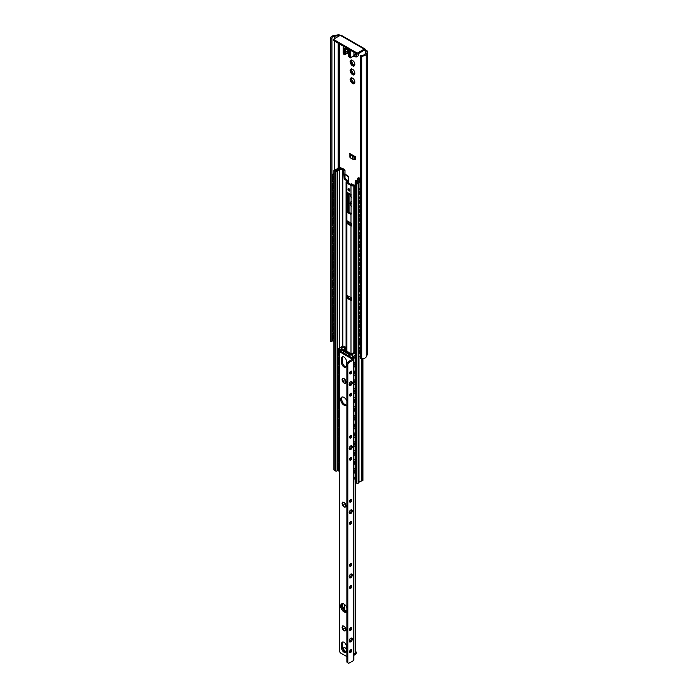 <?xml version="1.0" encoding="UTF-8"?>
<svg xmlns="http://www.w3.org/2000/svg" width="698" height="698" viewBox="0 0 698 698"><rect width="100%" height="100%" fill="white"/><g stroke="black" fill="none" stroke-linecap="round" stroke-linejoin="round"><path stroke-width="1.05" d="M339.359 35.868L339.254 35.807A1.082 0.628 0 0 0 338.19 35.65L334.246 36.305A3.237 1.867 0 0 0 331.899 38.102A3.237 1.867 0 0 0 331.899 38.146L331.925 38.844L330.573 38.861L330.547 38.163A4.589 2.652 180 0 1 330.547 38.102A4.589 2.652 180 0 1 333.871 35.554L337.823 34.9A2.434 1.405 180 0 1 340.214 35.258L340.319 35.319A1.693 0.977 -60 0 1 341.165 35.232L365.098 49.052A1.693 0.977 120 0 0 364.251 49.13L358.022 52.725A1.012 0.585 180 0 1 356.591 52.725L334.089 39.734A1.012 0.585 180 0 1 334.089 38.905L340.319 35.319L364.251 49.13M365.447 49.82L366.738 50.57A2.434 1.405 180 0 1 367.453 51.565A2.434 1.405 180 0 1 367.357 51.957L366.232 54.235A4.589 2.652 180 0 1 361.712 56.154L360.491 56.137L360.526 55.36L361.739 55.369A3.237 1.867 0 0 0 364.932 54.016L366.057 51.739A1.082 0.628 0 0 0 366.101 51.565A1.082 0.628 0 0 0 365.787 51.129L364.251 50.239L365.447 49.82A1.693 0.977 120 0 0 365.098 49.052M352.83 73.299L352.961 73.22A0.846 0.489 60 0 1 353.999 73.822L354.174 74.258M352.193 69.215A0.846 0.489 60 0 1 351.897 69.835M351.085 70.105A3.385 1.954 -120 0 0 351.103 70.315L351.609 70.856A0.846 0.489 60 0 1 352.132 72.191L352.062 72.784A3.385 1.954 -120 0 0 352.516 73.36L351.565 73.909A3.385 1.954 60 0 1 351.103 73.334L351.993 72.383M352.83 82.137L352.961 82.067A0.846 0.489 60 0 1 353.999 82.661L354.174 83.106M352.193 78.054A0.846 0.489 60 0 1 351.897 78.673M351.085 78.944A3.385 1.954 -120 0 0 351.103 79.153L351.609 79.703A0.846 0.489 60 0 1 352.132 81.038L352.062 81.631A3.385 1.954 -120 0 0 352.516 82.198L351.565 82.757A3.385 1.954 60 0 1 351.103 82.181L351.993 81.23M352.193 184.176A0.846 0.489 60 0 1 351.897 184.796M351.085 202.752A3.385 1.954 -120 0 0 351.103 202.97L350.457 203.851L351.356 203.659M352.83 64.452L352.961 64.382A0.846 0.489 60 0 1 353.999 64.975L354.174 65.42M352.193 60.368A0.846 0.489 60 0 1 351.897 60.988M351.085 61.258A3.385 1.954 -120 0 0 351.103 61.468L351.609 62.009A0.846 0.489 60 0 1 352.132 63.343L352.062 63.946A3.385 1.954 -120 0 0 352.516 64.513L351.565 65.071A3.385 1.954 60 0 1 351.103 64.495L351.993 63.544M351.007 73.02A3.22 1.858 60 0 1 350.291 71.179L350.143 70.864A3.385 1.954 60 0 1 350.143 70.254L350.291 70.114A3.22 1.858 60 0 1 351.007 69.102L351.077 68.901A3.385 1.954 60 0 1 351.565 68.849L351.809 69.032A3.22 1.858 60 0 1 352.525 69.311A3.22 1.858 60 0 1 353.232 69.852L353.476 69.957A3.385 1.954 60 0 1 353.938 70.524L354.034 70.847A3.22 1.858 60 0 1 354.75 72.679L354.898 73.002A3.385 1.954 60 0 1 354.898 73.613L354.75 73.752A3.22 1.858 60 0 1 354.034 74.765L353.938 74.974A3.385 1.954 60 0 1 353.476 75.018L354.13 74.171M354.898 72.985L354.034 74.765M353.267 69.844L351.809 69.032M351.635 68.866L351.12 69.163L351.975 69.102M351.007 70.105L351.522 69.364L350.291 70.114M351.338 70.699L350.457 71.205L351.609 70.856M351.12 72.897L351.007 71.205M353.258 74.686L352.35 73.578M353.232 74.834A3.22 1.858 60 0 1 351.809 74.014L351.949 73.927M351.007 64.172A3.22 1.858 60 0 1 350.291 62.34L350.143 62.026A3.385 1.954 60 0 1 350.143 61.407L350.291 61.267A3.22 1.858 60 0 1 351.007 60.255L351.103 60.045A3.385 1.954 60 0 1 351.565 60.002L351.809 60.185A3.22 1.858 60 0 1 352.525 60.464A3.22 1.858 60 0 1 353.232 61.005L353.476 61.11A3.385 1.954 60 0 1 353.938 61.686L354.034 62.009A3.22 1.858 60 0 1 354.75 63.841L354.898 64.155A3.385 1.954 60 0 1 354.898 64.766L354.75 64.905A3.22 1.858 60 0 1 354.034 65.926L353.938 66.136A3.385 1.954 60 0 1 353.476 66.179L354.13 65.333M354.898 64.137L354.034 65.926M353.267 60.996L351.809 60.185M351.635 60.019L351.12 60.325L351.975 60.264M351.007 61.258L351.522 60.525L350.291 61.267M351.338 61.852L350.457 62.358L351.609 62.009M351.12 64.05L351.007 62.366M353.258 65.839L352.35 64.731M353.232 65.996A3.22 1.858 60 0 1 351.809 65.167L351.949 65.08M351.007 81.858A3.22 1.858 60 0 1 350.291 80.026L350.143 79.712A3.385 1.954 60 0 1 350.143 79.092L350.291 78.953A3.22 1.858 60 0 1 351.007 77.94L351.077 77.74A3.385 1.954 60 0 1 351.565 77.687L351.809 77.871A3.22 1.858 60 0 1 352.525 78.15A3.22 1.858 60 0 1 353.232 78.691L353.476 78.795A3.385 1.954 60 0 1 353.938 79.371L354.034 79.694A3.22 1.858 60 0 1 354.75 81.526L354.898 81.841A3.385 1.954 60 0 1 354.898 82.46L354.75 82.6A3.22 1.858 60 0 1 354.034 83.612L353.938 83.821A3.385 1.954 60 0 1 353.476 83.865L354.13 83.018M354.898 81.823L354.034 83.612M353.267 78.691L351.809 77.871M351.635 77.714L351.12 78.01L351.975 77.949M351.007 78.944L351.522 78.211L350.291 78.953M351.338 79.537L350.457 80.043L351.609 79.703M351.12 81.736L351.007 80.052M353.258 83.524L352.35 82.416M353.232 83.681A3.22 1.858 60 0 1 351.809 82.861L351.949 82.765M351.085 194.637L351.085 214.53A2.705 1.562 180 0 1 350.998 214.478L346.862 212.096A2.705 1.562 180 0 1 346.775 212.044L346.775 192.151A2.705 1.562 0 0 0 346.862 192.203L350.998 194.585A2.705 1.562 0 0 0 351.085 194.637L350.457 195.012L351.295 194.847M351.356 197.482A3.385 1.954 60 0 1 351.103 197.15L351.12 196.705M351.007 196.827A3.22 1.858 60 0 1 350.291 194.986L350.143 194.672A3.385 1.954 60 0 1 350.143 194.088M353.267 184.804L351.809 183.993A3.22 1.858 60 0 1 352.525 184.272A3.22 1.858 60 0 1 353.232 184.813L353.476 184.918A3.385 1.954 60 0 1 353.668 185.136M351.635 183.827L351.12 184.132L351.975 184.071M351.007 185.066L351.522 184.333L351.007 185.066M350.666 184.307A3.22 1.858 60 0 1 351.007 184.063L351.103 183.853A3.385 1.954 60 0 1 351.565 183.81L351.809 183.993M351.356 201.678L351.007 202.752L350.291 202.76A3.22 1.858 60 0 1 351.007 201.748L351.077 201.548A3.385 1.954 60 0 1 351.356 201.495M351.356 206.32A3.385 1.954 60 0 1 351.103 205.989L351.12 205.544M351.007 205.666A3.22 1.858 60 0 1 350.291 203.833L350.143 203.519A3.385 1.954 60 0 1 350.143 202.9L350.291 202.76M354.863 159.414L355.395 159.537L355.395 156.771L353.982 156.649A2.103 1.213 180 0 1 352.499 156.291L350.483 155.131A2.103 1.213 180 0 1 349.864 154.267L349.864 157.033A2.103 1.213 0 0 0 350.483 157.888L352.499 159.057A2.103 1.213 0 0 0 353.982 159.414L354.863 159.414L354.863 156.649M349.864 154.267L349.864 156.527M349.646 153.455L355.395 156.771M351.242 154.38L353.799 155.855M333.792 39.324L333.792 40.432A1.012 0.585 -0 0 0 334.089 40.842L334.089 39.734M356.591 52.725L356.591 53.833L334.089 40.842M356.591 53.833A1.012 0.585 -0 0 0 358.022 53.833L364.251 50.239M332.3 339.813A3.237 1.867 0 0 0 331.925 340.467M360.491 56.137L360.491 358.755L361.712 358.763A4.589 2.652 0 0 0 366.232 356.844L367.357 354.567A2.434 1.405 0 0 0 367.453 354.183L367.453 51.565M330.547 340.659A4.589 2.652 0 0 0 330.547 340.711A4.589 2.652 0 0 0 330.547 340.772L330.573 341.479L331.925 341.462L331.925 38.844M330.573 341.479L330.573 38.861M344.411 54.645L343.931 54.365L344.498 54.697L345.021 54.051A0.681 0.532 -144.9 0 1 344.62 54.112L344.498 54.697M349.916 57.821L350.396 57.847L349.646 56.459L348.756 55.936A2.705 1.562 60 0 1 348.712 55.055L348.956 53.127A3.455 1.989 -120 0 0 346.54 48.528A3.455 1.989 -120 0 0 344.123 50.335L344.367 52.542A2.705 1.562 60 0 1 344.323 53.38L344.62 54.112M343.931 54.365L343.224 53.188L344.323 53.38M348.799 56.521L349.436 57.55M353.956 52.315L353.956 55.631L350.396 57.847M348.773 52.638L344.603 54.645M355.395 53.144A2.373 1.37 -120 0 0 355.971 54.88A1.527 0.881 60 0 1 356.285 56.433A1.527 0.881 60 0 1 355.273 56.66L353.956 55.631M356.111 55.901A1.187 0.681 60 0 1 355.867 56.442A1.187 0.681 60 0 1 354.68 55.761A1.187 0.681 60 0 1 354.68 54.392A1.187 0.681 60 0 1 355.596 54.714A1.187 0.681 60 0 1 356.111 55.901M348.738 51.992L344.341 54.802M353.895 55.866L355.509 56.8A1.858 1.073 -120 0 0 356.442 56.896L358.362 55.788A1.858 1.073 -120 0 0 358.362 53.641M355.186 185.694L353.834 185.825A2.705 1.562 180 0 1 350.998 185.467L346.862 183.077A2.705 1.562 180 0 1 346.068 181.977A2.705 1.562 180 0 1 346.234 181.436L346.365 180.581L344.14 178.749L343.669 169.902L342.544 169.387L339.629 169.841A2.914 1.684 0 0 0 337.631 170.923A1.352 0.785 180 0 1 337.309 171.228L337.108 171.342A1.187 0.681 180 0 1 335.433 171.342L334.185 170.617A0.951 0.55 180 0 1 334.185 169.85L334.325 169.762A2.705 1.562 180 0 1 335.564 169.361A3.385 1.954 0 0 0 338.05 167.773A1.553 0.899 180 0 1 338.486 167.284L338.547 167.25A1.012 0.585 180 0 1 339.978 167.25L341.941 168.436L341.104 168.872L339.237 167.79A4.65 2.687 180 0 1 335.834 170.015A1.527 0.881 0 0 0 335.302 170.172L336.366 170.801A0.846 0.489 0 0 0 336.558 170.626A4.092 2.364 180 0 1 339.324 169.178L341.575 168.829A2.705 1.562 180 0 1 344.193 169.239L344.978 170.251L344.978 178.26L346.67 179.787A3.045 1.762 180 0 1 347.56 181.026A3.045 1.762 180 0 1 347.377 181.628L347.168 182.291L352.368 185.293L353.502 185.171A3.045 1.762 180 0 1 355.186 185.101M350.998 223.046A2.705 1.562 0 0 0 351.469 223.264L351.469 226.03A2.705 1.562 180 0 1 350.998 225.812L346.862 223.43A2.705 1.562 180 0 1 346.487 223.159L346.487 220.394A2.705 1.562 0 0 0 346.862 220.664L350.998 223.046L350.998 214.478M350.998 297.662A2.705 1.562 0 0 0 351.469 297.88L351.469 300.646A2.705 1.562 180 0 1 350.998 300.428L346.862 298.046A2.705 1.562 180 0 1 346.487 297.776L346.487 295.01A2.705 1.562 0 0 0 346.862 295.28L350.998 297.662L350.998 225.812M348.817 188.635A1.352 0.785 -120 0 0 349.768 190.423A1.352 0.785 -120 0 0 349.881 190.475M348.93 190.903A1.352 0.785 60 0 1 348.049 189.708A1.352 0.785 60 0 1 348.25 188.626A1.352 0.785 60 0 1 349.611 189.411A1.352 0.785 60 0 1 349.611 190.973A1.352 0.785 60 0 1 348.93 190.903M347.377 192.491L347.377 211.145L351.356 213.719M360.491 181.689A3.385 1.954 0 0 0 358.964 182.867A2.705 1.562 180 0 1 358.257 183.583L358.118 183.661A0.951 0.55 180 0 1 356.783 183.661L355.535 182.946A1.187 0.681 180 0 1 355.186 182.466A1.187 0.681 180 0 1 355.535 181.977L355.736 181.864A1.352 0.785 180 0 1 356.259 181.681A2.914 1.684 0 0 0 358.135 180.52L358.92 178.793L357.69 178.156L357.551 181.166M357.69 178.156L359.182 177.894A2.705 1.562 180 0 1 359.967 178.993A2.705 1.562 180 0 1 359.88 179.403L359.278 180.695A4.092 2.364 180 0 1 356.765 182.3A0.846 0.489 0 0 0 356.469 182.405L357.559 183.024A1.527 0.881 0 0 0 357.821 182.719A4.65 2.687 180 0 1 360.491 180.939M348.442 223.369L351.094 224.904L347.351 223.36A1.222 0.707 180 0 1 346.487 223.159M348.442 297.985L351.094 299.521L347.351 297.976A1.222 0.707 180 0 1 346.487 297.776M360.491 180.067L359.793 179.648L360.491 179.22M351.111 297.732L351.111 300.149A1.222 0.707 180 0 0 351.469 300.646M351.111 223.107L351.111 225.533A1.222 0.707 180 0 0 351.469 226.03M338.068 470.024A2.914 1.684 0 0 0 337.631 470.496A1.352 0.785 180 0 1 337.309 470.792L337.108 470.906A1.187 0.681 180 0 1 335.433 470.906L334.185 470.19A0.951 0.55 180 0 1 333.914 469.806L333.914 170.233M339.237 169.195L339.237 167.79M362.916 358.685L362.916 480.303A1.012 0.585 180 0 1 362.62 480.721L362.567 480.756A1.553 0.899 180 0 1 361.712 481.001A3.385 1.954 0 0 0 358.964 482.44A2.705 1.562 180 0 1 358.257 483.156L358.118 483.234A0.951 0.55 180 0 1 356.783 483.234L355.535 482.519A1.187 0.681 180 0 1 355.186 482.03L355.186 182.466M344.219 350.571L343.8 349.663L345.266 347.334L344.35 346.801M351.879 353.712L350.239 354.043M344.35 346.365L345.807 347.334L344.315 349.768L344.603 350.789M350.623 353.694L352.438 353.267M355.186 355.762L353.493 356.399L355.186 355.291M353.842 479.343A1.352 0.733 -63 0 0 353.895 479.308L355.186 478.462M339.437 470.984L339.464 470.976A1.352 0.829 -56.9 0 1 338.696 471.01A1.352 0.829 -56.9 0 1 338.425 470.4L338.425 464.868A1.352 0.829 -56.9 0 1 339.437 463.245L339.08 463.01A1.352 0.829 123.1 0 0 338.068 464.641L338.425 464.868M353.703 358.894A3.045 1.649 117 0 1 353.807 358.693L353.807 358.693A3.045 1.649 -63 0 1 355.186 357.14M339.437 356.024L339.464 356.006A1.352 0.829 -56.9 0 1 338.696 356.05A1.352 0.829 -56.9 0 1 338.425 355.43L338.068 355.203A1.352 0.829 123.1 0 0 338.338 355.814A1.352 0.829 123.1 0 0 338.547 355.893M338.068 355.203L338.425 349.907A1.352 0.829 -56.9 0 1 339.437 348.285L339.08 348.049A1.352 0.829 123.1 0 0 338.068 349.672M339.08 348.049L343.128 345.99M339.464 354.095A3.045 1.867 -56.9 0 1 339.359 354.061A8.315 4.493 -117 0 0 339.464 353.581M354.654 362.384A3.045 1.649 -63 0 1 353.842 362.393M339.237 353.991A3.045 1.867 -56.9 0 1 339.202 353.973L339.211 352.813A2.539 1.553 123.1 0 1 339.211 352.246L339.472 351.068A8.315 4.493 -117 0 0 339.359 350.379L339.333 350.361A3.045 1.867 -56.9 0 1 339.752 349.829M339.202 353.973A3.045 1.867 -56.9 0 1 339.333 350.361M342.823 346.557L340.668 347.656M340.188 347.901L339.437 348.285M338.425 355.43L338.425 349.907M339.211 352.813L339.472 353.52M338.827 353.005A3.045 1.867 -56.9 0 1 338.827 352.446L339.359 350.379M355.186 363.501L353.895 364.339A1.352 0.733 -63 0 1 353.842 364.373M352.996 358.388L352.996 358.292A1.352 0.733 -63 0 1 353.895 356.599M353.493 356.399A1.352 0.733 117 0 0 352.595 358.091M339.464 364.853L339.437 364.862A1.352 0.829 -56.9 0 1 338.696 364.897A1.352 0.829 -56.9 0 1 338.425 364.277L338.068 364.042A1.352 0.829 123.1 0 0 338.338 364.661A1.352 0.829 123.1 0 0 338.547 364.74M338.068 364.042L338.425 358.746A1.352 0.829 -56.9 0 1 339.437 357.123L339.08 356.896A1.352 0.829 123.1 0 0 338.068 358.519M339.464 362.943A3.045 1.867 -56.9 0 1 339.359 362.899A8.315 4.493 -117 0 0 339.464 362.419L339.464 362.445M353.842 367.471A3.045 1.649 -63 0 1 355.186 365.988M354.654 371.231A3.045 1.649 -63 0 1 353.842 371.231M339.464 359.836A8.315 4.493 -117 0 0 339.359 359.217L339.333 359.208A3.045 1.867 -56.9 0 1 339.464 359.025M339.237 362.838A3.045 1.867 -56.9 0 1 339.202 362.812A3.045 1.867 -56.9 0 1 339.333 359.208M338.425 364.277L338.425 358.746M339.202 362.812L338.827 361.852L339.472 362.367M338.827 361.852A3.045 1.867 -56.9 0 1 338.827 361.285L339.359 359.217M339.472 359.915L339.211 361.093A2.539 1.553 123.1 0 0 339.211 361.651M355.186 372.339L353.895 373.186A1.352 0.733 -63 0 1 353.842 373.221M355.186 364.6L353.842 365.42M353.842 365.01L355.186 364.129M339.437 373.709L339.464 373.692A1.352 0.829 -56.9 0 1 338.696 373.735A1.352 0.829 -56.9 0 1 338.425 373.125L338.068 372.889A1.352 0.829 123.1 0 0 338.338 373.5A1.352 0.829 123.1 0 0 338.547 373.578M338.068 372.889L338.425 367.593A1.352 0.829 -56.9 0 1 339.437 365.97L339.08 365.735A1.352 0.829 123.1 0 0 338.068 367.357M339.464 371.79A3.045 1.867 -56.9 0 1 339.359 371.746A8.315 4.493 -117 0 0 339.464 371.266M353.842 376.318A3.045 1.649 -63 0 1 355.186 374.826M354.654 380.07A3.045 1.649 -63 0 1 353.842 380.078M339.464 368.684A8.315 4.493 -117 0 0 339.359 368.064L339.333 368.047A3.045 1.867 -56.9 0 1 339.464 367.863M339.237 371.676A3.045 1.867 -56.9 0 1 339.202 371.659A3.045 1.867 -56.9 0 1 339.333 368.047M338.425 373.125L338.425 367.593M339.202 371.659L338.827 370.69L339.472 371.205M338.827 370.69A3.045 1.867 -56.9 0 1 338.827 370.132L339.359 368.064M339.472 368.753L339.211 369.931A2.539 1.553 123.1 0 0 339.211 370.498M355.186 381.187L353.895 382.024A1.352 0.733 -63 0 1 353.842 382.059M355.186 373.447L353.842 374.259M353.842 373.858L355.186 372.976M339.437 382.548L339.464 382.539A1.352 0.829 -56.9 0 1 338.696 382.583A1.352 0.829 -56.9 0 1 338.425 381.963L338.068 381.727A1.352 0.829 123.1 0 0 338.338 382.347A1.352 0.829 123.1 0 0 338.547 382.425M338.068 381.727L338.425 376.44A1.352 0.829 -56.9 0 1 339.437 374.817L339.08 374.582A1.352 0.829 123.1 0 0 338.068 376.205M339.464 380.628A3.045 1.867 -56.9 0 1 339.359 380.584A8.315 4.493 -117 0 0 339.464 380.105M353.842 385.156A3.045 1.649 -63 0 1 355.186 383.673M354.654 388.917A3.045 1.649 -63 0 1 353.842 388.917M339.464 377.531A8.315 4.493 -117 0 0 339.359 376.903L339.333 376.894A3.045 1.867 -56.9 0 1 339.464 376.711M339.237 380.523A3.045 1.867 -56.9 0 1 339.202 380.506A3.045 1.867 -56.9 0 1 339.333 376.894M338.425 381.963L338.425 376.44M339.202 380.506L338.827 379.538L339.472 380.052M338.827 379.538A3.045 1.867 -56.9 0 1 338.827 378.97L339.359 376.903M339.472 377.601L339.211 378.778A2.539 1.553 123.1 0 0 339.211 379.346M355.186 390.025L353.895 390.871A1.352 0.733 -63 0 1 353.842 390.906M355.186 382.286L353.842 383.106M353.842 382.696L355.186 381.815M339.464 391.377L339.437 391.395A1.352 0.829 -56.9 0 1 338.696 391.421A1.352 0.829 -56.9 0 1 338.425 390.81L338.068 390.575A1.352 0.829 123.1 0 0 338.338 391.185A1.352 0.829 123.1 0 0 338.547 391.264M338.068 390.575L338.425 385.279A1.352 0.829 -56.9 0 1 339.437 383.656L339.08 383.42A1.352 0.829 123.1 0 0 338.068 385.043M339.464 389.475A3.045 1.867 -56.9 0 1 339.359 389.432A8.315 4.493 -117 0 0 339.464 388.952L339.464 388.978M353.842 394.004A3.045 1.649 -63 0 1 355.186 392.512M354.654 397.755A3.045 1.649 -63 0 1 353.842 397.764M339.464 386.369A8.315 4.493 -117 0 0 339.359 385.75L339.333 385.732A3.045 1.867 -56.9 0 1 339.464 385.549M339.237 389.371A3.045 1.867 -56.9 0 1 339.202 389.344A3.045 1.867 -56.9 0 1 339.333 385.732M338.425 390.81L338.425 385.279M339.202 389.344L338.827 388.385L339.472 388.891M338.827 388.385A3.045 1.867 -56.9 0 1 338.827 387.818L339.359 385.75M339.472 386.439L339.211 387.617A2.539 1.553 123.1 0 0 339.211 388.184M355.186 398.872L353.895 399.718A1.352 0.733 -63 0 1 353.842 399.745M355.186 391.133L353.842 391.953M353.842 391.543L355.186 390.662M339.464 400.224L339.437 400.242A1.352 0.829 -56.9 0 1 338.696 400.268A1.352 0.829 -56.9 0 1 338.425 399.649L338.068 399.413A1.352 0.829 123.1 0 0 338.338 400.033A1.352 0.829 123.1 0 0 338.547 400.111M338.068 399.413L338.425 394.126A1.352 0.829 -56.9 0 1 339.437 392.503L339.08 392.267A1.352 0.829 123.1 0 0 338.068 393.89M339.237 398.209A3.045 1.867 -56.9 0 1 339.202 398.192L339.359 398.279A8.315 4.493 -117 0 0 339.464 397.799L339.464 397.825M353.842 402.842A3.045 1.649 -63 0 1 355.186 401.359M354.654 406.602A3.045 1.649 -63 0 1 353.842 406.602M339.464 395.216A8.315 4.493 -117 0 0 339.359 394.597L339.333 394.579A3.045 1.867 -56.9 0 1 339.464 394.396M339.202 398.192A3.045 1.867 -56.9 0 1 339.333 394.579M338.425 399.649L338.425 394.126M339.359 398.279L338.827 397.223L339.472 397.738M338.827 397.223A3.045 1.867 -56.9 0 1 338.827 396.656L339.359 394.597M339.472 395.286L339.211 396.464A2.539 1.553 123.1 0 0 339.211 397.031M355.186 407.711L353.895 408.557A1.352 0.733 -63 0 1 353.842 408.592M355.186 399.98L353.842 400.792M353.842 400.382L355.186 399.5M339.437 409.08L339.464 409.072A1.352 0.829 -56.9 0 1 338.696 409.107A1.352 0.829 -56.9 0 1 338.425 408.496L338.068 408.26A1.352 0.829 123.1 0 0 338.338 408.88A1.352 0.829 123.1 0 0 338.547 408.958M338.068 408.26L338.425 402.964A1.352 0.829 -56.9 0 1 339.437 401.341L339.08 401.106A1.352 0.829 123.1 0 0 338.068 402.729M339.464 407.161A3.045 1.867 -56.9 0 1 339.359 407.117A8.315 4.493 -117 0 0 339.464 406.637M353.842 411.689A3.045 1.649 -63 0 1 355.186 410.206M354.654 415.441A3.045 1.649 -63 0 1 353.842 415.45M339.464 404.055A8.315 4.493 -117 0 0 339.359 403.435L339.333 403.427A3.045 1.867 -56.9 0 1 339.464 403.235M339.237 407.056A3.045 1.867 -56.9 0 1 339.202 407.03A3.045 1.867 -56.9 0 1 339.333 403.427M338.425 408.496L338.425 402.964M339.202 407.03L338.827 406.07L339.472 406.585M338.827 406.07A3.045 1.867 -56.9 0 1 338.827 405.503L339.359 403.435M339.472 404.125L339.211 405.311A2.539 1.553 123.1 0 0 339.211 405.87M355.186 416.558L353.895 417.404A1.352 0.733 -63 0 1 353.842 417.439M355.186 408.819L353.842 409.639M353.842 409.229L355.186 408.347M339.437 417.928L339.464 417.91A1.352 0.829 -56.9 0 1 338.696 417.954A1.352 0.829 -56.9 0 1 338.425 417.334L338.068 417.107A1.352 0.829 123.1 0 0 338.338 417.718A1.352 0.829 123.1 0 0 338.547 417.797M338.068 417.107L338.425 411.811A1.352 0.829 -56.9 0 1 339.437 410.188L339.08 409.953A1.352 0.829 123.1 0 0 338.068 411.576M339.464 415.999A3.045 1.867 -56.9 0 1 339.359 415.964A8.315 4.493 -117 0 0 339.464 415.485M353.842 420.528A3.045 1.649 -63 0 1 355.186 419.044M354.654 424.288A3.045 1.649 -63 0 1 353.842 424.297M339.464 412.902A8.315 4.493 -117 0 0 339.359 412.282L339.333 412.265A3.045 1.867 -56.9 0 1 339.464 412.082M339.237 415.895A3.045 1.867 -56.9 0 1 339.202 415.877A3.045 1.867 -56.9 0 1 339.333 412.265M338.425 417.334L338.425 411.811M339.202 415.877L338.827 414.909L339.472 415.423M338.827 414.909A3.045 1.867 -56.9 0 1 338.827 414.35L339.359 412.282M339.472 412.972L339.211 414.15A2.539 1.553 123.1 0 0 339.211 414.717M355.186 425.405L353.895 426.242A1.352 0.733 -63 0 1 353.842 426.277M355.186 417.666L353.842 418.477M353.842 418.067L355.186 417.195M339.464 426.757L339.437 426.766A1.352 0.829 -56.9 0 1 338.696 426.801A1.352 0.829 -56.9 0 1 338.425 426.181L338.068 425.946A1.352 0.829 123.1 0 0 338.338 426.565A1.352 0.829 123.1 0 0 338.547 426.644M338.068 425.946L338.425 420.65A1.352 0.829 -56.9 0 1 339.437 419.027L339.08 418.8A1.352 0.829 123.1 0 0 338.068 420.423M339.464 424.846A3.045 1.867 -56.9 0 1 339.359 424.803A8.315 4.493 -117 0 0 339.464 424.323L339.464 424.349M353.842 429.375A3.045 1.649 -63 0 1 355.186 427.891M354.654 433.135A3.045 1.649 -63 0 1 353.842 433.135M339.464 421.74A8.315 4.493 -117 0 0 339.359 421.121L339.333 421.112A3.045 1.867 -56.9 0 1 339.464 420.929M339.237 424.742A3.045 1.867 -56.9 0 1 339.202 424.716A3.045 1.867 -56.9 0 1 339.333 421.112M338.425 426.181L338.425 420.65M339.202 424.716L338.827 423.756L339.472 424.271M338.827 423.756A3.045 1.867 -56.9 0 1 338.827 423.189L339.359 421.121M339.472 421.819L339.211 422.997A2.539 1.553 123.1 0 0 339.211 423.555M355.186 434.243L353.895 435.09A1.352 0.733 -63 0 1 353.842 435.124M355.186 426.504L353.842 427.324M353.842 426.914L355.186 426.033M339.437 435.613L339.464 435.596A1.352 0.829 -56.9 0 1 338.696 435.639A1.352 0.829 -56.9 0 1 338.425 435.029L338.068 434.793A1.352 0.829 123.1 0 0 338.338 435.404A1.352 0.829 123.1 0 0 338.547 435.482M338.068 434.793L338.425 429.497A1.352 0.829 -56.9 0 1 339.437 427.874L339.08 427.638A1.352 0.829 123.1 0 0 338.068 429.261M339.464 433.694A3.045 1.867 -56.9 0 1 339.359 433.65A8.315 4.493 -117 0 0 339.464 433.17M353.842 438.222A3.045 1.649 -63 0 1 355.186 436.73M354.654 441.974A3.045 1.649 -63 0 1 353.842 441.982M339.464 430.587A8.315 4.493 -117 0 0 339.359 429.968L339.333 429.951A3.045 1.867 -56.9 0 1 339.464 429.767M339.237 433.58A3.045 1.867 -56.9 0 1 339.202 433.563A3.045 1.867 -56.9 0 1 339.333 429.951M338.425 435.029L338.425 429.497M339.202 433.563L338.827 432.594L339.472 433.109M338.827 432.594A3.045 1.867 -56.9 0 1 338.827 432.036L339.359 429.968M339.472 430.657L339.211 431.835A2.539 1.553 123.1 0 0 339.211 432.402M355.186 443.09L353.895 443.937A1.352 0.733 -63 0 1 353.842 443.963M355.186 435.351L353.842 436.163M353.842 435.761L355.186 434.88M339.437 444.452L339.464 444.443A1.352 0.829 -56.9 0 1 338.696 444.486A1.352 0.829 -56.9 0 1 338.425 443.867L338.068 443.631A1.352 0.829 123.1 0 0 338.338 444.251A1.352 0.829 123.1 0 0 338.547 444.329M338.068 443.631L338.425 438.344A1.352 0.829 -56.9 0 1 339.437 436.721L339.08 436.486A1.352 0.829 123.1 0 0 338.068 438.108M339.464 442.532A3.045 1.867 -56.9 0 1 339.359 442.488A8.315 4.493 -117 0 0 339.464 442.017M353.842 447.06A3.045 1.649 -63 0 1 355.186 445.577M354.654 450.821A3.045 1.649 -63 0 1 353.842 450.821M339.464 439.435A8.315 4.493 -117 0 0 339.359 438.806L339.333 438.798A3.045 1.867 -56.9 0 1 339.464 438.614M339.237 442.427A3.045 1.867 -56.9 0 1 339.202 442.41A3.045 1.867 -56.9 0 1 339.333 438.798M338.425 443.867L338.425 438.344M339.202 442.41L338.827 441.441L339.472 441.956M338.827 441.441A3.045 1.867 -56.9 0 1 338.827 440.874L339.359 438.806M339.472 439.504L339.211 440.682A2.539 1.553 123.1 0 0 339.211 441.249M355.186 451.929L353.895 452.775A1.352 0.733 -63 0 1 353.842 452.81M355.186 444.19L353.842 445.01M353.842 444.6L355.186 443.719M339.464 453.281L339.437 453.299A1.352 0.829 -56.9 0 1 338.696 453.325A1.352 0.829 -56.9 0 1 338.425 452.714L338.068 452.479A1.352 0.829 123.1 0 0 338.338 453.089A1.352 0.829 123.1 0 0 338.547 453.168M338.068 452.479L338.425 447.182A1.352 0.829 -56.9 0 1 339.437 445.56L339.08 445.324A1.352 0.829 123.1 0 0 338.068 446.947M339.464 451.379A3.045 1.867 -56.9 0 1 339.359 451.336A8.315 4.493 -117 0 0 339.464 450.856L339.464 450.882M353.842 455.907A3.045 1.649 -63 0 1 355.186 454.415M354.654 459.659A3.045 1.649 -63 0 1 353.842 459.668M339.464 448.273A8.315 4.493 -117 0 0 339.359 447.654L339.333 447.636A3.045 1.867 -56.9 0 1 339.464 447.453M339.237 451.274A3.045 1.867 -56.9 0 1 339.202 451.248A3.045 1.867 -56.9 0 1 339.333 447.636M338.425 452.714L338.425 447.182M339.202 451.248L338.827 450.289L339.472 450.795M338.827 450.289A3.045 1.867 -56.9 0 1 338.827 449.721L339.359 447.654M339.472 448.343L339.211 449.521A2.539 1.553 123.1 0 0 339.211 450.088M355.186 460.776L353.895 461.622A1.352 0.733 -63 0 1 353.842 461.648M355.186 453.037L353.842 453.857M353.842 453.447L355.186 452.566M339.464 462.128L339.437 462.146A1.352 0.829 -56.9 0 1 338.696 462.172A1.352 0.829 -56.9 0 1 338.425 461.553L338.068 461.317A1.352 0.829 123.1 0 0 338.338 461.936A1.352 0.829 123.1 0 0 338.547 462.015M338.068 461.317L338.425 456.03A1.352 0.829 -56.9 0 1 339.437 454.407L339.08 454.171A1.352 0.829 123.1 0 0 338.068 455.794M339.237 460.113A3.045 1.867 -56.9 0 1 339.202 460.095L339.359 460.183A8.315 4.493 -117 0 0 339.464 459.703L339.464 459.729M353.842 464.746A3.045 1.649 -63 0 1 355.186 463.263M354.654 468.506A3.045 1.649 -63 0 1 353.842 468.506M339.464 457.12A8.315 4.493 -117 0 0 339.359 456.501L339.333 456.483A3.045 1.867 -56.9 0 1 339.464 456.3M339.202 460.095A3.045 1.867 -56.9 0 1 339.333 456.483M338.425 461.553L338.425 456.03M339.359 460.183L338.827 459.127L339.472 459.642M338.827 459.127A3.045 1.867 -56.9 0 1 338.827 458.56L339.359 456.501M339.472 457.19L339.211 458.368A2.539 1.553 123.1 0 0 339.211 458.935M355.186 469.614L353.895 470.461A1.352 0.733 -63 0 1 353.842 470.496M355.186 461.884L353.842 462.695M353.842 462.285L355.186 461.404M338.425 470.4L338.068 470.164A1.352 0.829 123.1 0 0 338.338 470.784A1.352 0.829 123.1 0 0 338.547 470.862M338.068 470.164L338.068 464.641M339.464 469.065A3.045 1.867 -56.9 0 1 339.359 469.021A8.315 4.493 -117 0 0 339.464 468.541M353.842 473.593A3.045 1.649 -63 0 1 355.186 472.11M354.654 477.345A3.045 1.649 -63 0 1 353.842 477.353M339.464 465.959A8.315 4.493 -117 0 0 339.359 465.339L339.333 465.33A3.045 1.867 -56.9 0 1 339.464 465.147M339.237 468.96A3.045 1.867 -56.9 0 1 339.202 468.934A3.045 1.867 -56.9 0 1 339.333 465.33M339.202 468.934L338.827 467.974L339.472 468.489M338.827 467.974A3.045 1.867 -56.9 0 1 338.827 467.407L339.359 465.339M339.472 466.037L339.211 467.215A2.539 1.553 123.1 0 0 339.211 467.773M355.186 470.722L353.842 471.543M353.842 471.133L355.186 470.251M355.186 353.24A2.975 1.719 0 0 0 352.848 354.357A1.963 1.134 180 0 1 349.611 354.776L340.327 349.419A1.963 1.134 180 0 1 339.752 348.616A1.963 1.134 180 0 1 341.052 347.543A2.975 1.719 0 0 0 343.015 346.112L344.35 346.252A4.336 2.504 180 0 1 341.313 348.319L341.113 348.773L350.719 354.322L351.513 354.209A4.336 2.504 180 0 1 355.09 352.455L355.186 352.507M342.797 603.7A4.738 2.74 -120 0 0 345.92 610.776A4.738 2.74 -120 0 0 346.88 611.169M344.969 611.317A4.738 2.74 60 0 1 342.02 607.583A4.738 2.74 60 0 1 342.168 603.709A4.738 2.74 -120 0 0 342.02 607.583A4.738 2.74 -120 0 0 344.969 611.317A4.738 2.74 -120 0 0 346.81 611.745A4.738 2.74 60 0 1 344.969 611.317M346.409 649.986A2.068 1.195 -120 0 0 344.969 647.77L344.969 647.77A2.068 1.195 -120 0 0 343.512 648.512A2.068 1.195 -120 0 0 344.795 651.033A2.068 1.195 -120 0 0 346.409 650.588M345.344 648.041A1.998 1.152 -120 0 0 345.013 647.805A1.998 1.152 -120 0 0 345.004 647.805L344.969 647.77A1.998 1.152 -120 0 0 343.599 648.616A1.998 1.152 -120 0 0 344.908 650.998A1.998 1.152 -120 0 0 346.409 650.484A1.998 1.152 -120 0 1 344.873 650.981A1.998 1.152 -120 0 1 343.599 648.547A1.998 1.152 -120 0 1 345.004 647.805C343.8 647.186 343.381 647.735 343.748 649.445C345.283 651.653 346.173 651.923 346.417 650.248M344.14 357.149A2.068 1.195 -120 0 0 345.091 357.995M353.842 653.694A2.975 1.719 180 0 1 355.326 653.354L355.631 482.571L355.631 653.154M344.35 346.252L344.35 348.799L344.35 346.252M355.631 652.7L355.849 652.569A1.352 0.785 0 0 0 356.198 652.22L355.631 651.897M349.89 353.842A2.705 1.562 -120 0 0 348.354 352.071A2.705 1.562 -120 0 0 347.002 351.94L346.801 352.062M349.96 353.886A2.504 1.448 -120 0 0 348.503 352.158A2.504 1.448 -120 0 0 348.433 352.115M348.887 188.669L348.887 189.228M348.887 193.363L348.887 212.297M348.503 212.07L348.503 193.145M344.978 174.029L348.642 176.419L348.642 183.138M348.258 182.92L348.258 176.646L344.978 174.474M355.823 180.573L357.446 181.227M357.044 181.436L355.509 180.634L355.439 182.038M360.491 188.818L359.487 188.957L360.491 188.373M332.963 341.017A1.352 0.785 -60 0 1 332.684 340.397L332.3 340.179A1.352 0.785 120 0 0 332.58 340.799L332.963 341.017A1.352 0.785 -60 0 0 333.635 340.956L333.914 340.799M359.191 356.163A1.352 0.785 -60 0 1 358.912 355.544L358.528 355.326A1.352 0.785 120 0 0 358.807 355.945L359.191 356.163A1.352 0.785 -60 0 0 359.871 356.093L360.491 355.736M359.487 188.957A1.352 0.785 120 0 0 358.528 190.615L358.912 190.833A1.352 0.785 -60 0 1 359.871 189.175M360.491 196.557L359.871 196.915A1.352 0.785 -60 0 1 359.191 196.984A1.352 0.785 -60 0 1 358.912 196.365L358.912 190.833M360.491 195.012A3.385 1.954 -60 0 1 360.089 194.873A3.385 1.954 -60 0 1 359.871 194.707L359.871 194.28A3.097 1.789 -60 0 1 359.871 191.81L359.871 191.392A3.385 1.954 -60 0 1 360.491 190.353M358.912 196.365L358.528 196.138A1.352 0.785 120 0 0 358.807 196.757A1.352 0.785 120 0 0 359.025 196.827M333.914 181.611L333.635 181.768A1.352 0.785 -60 0 1 332.963 181.838A1.352 0.785 -60 0 1 332.684 181.218L332.684 175.695A1.352 0.785 -60 0 1 333.635 174.029L333.251 173.811A1.352 0.785 120 0 0 332.3 175.468L332.684 175.695M332.684 181.218L332.3 181A1.352 0.785 120 0 0 332.58 181.62A1.352 0.785 120 0 0 332.798 181.681M332.3 181L332.3 175.468M333.251 173.811L333.914 173.436M333.914 179.752A3.385 1.954 -60 0 1 333.862 179.726A3.385 1.954 -60 0 1 333.635 179.561L333.635 178.958A3.001 1.736 -60 0 1 333.635 176.847L333.635 176.245A3.385 1.954 -60 0 1 333.914 175.73M358.528 196.138L358.528 190.615M359.906 194.742A3.385 1.954 120 0 0 360.491 194.803M359.487 197.796A1.352 0.785 120 0 0 358.528 199.454L358.912 199.68A1.352 0.785 -60 0 1 359.871 198.023L359.487 197.796L360.491 197.22M360.491 197.656L359.871 198.023M360.491 205.395L359.871 205.762A1.352 0.785 -60 0 1 359.191 205.823A1.352 0.785 -60 0 1 358.912 205.203L358.912 199.68M360.491 203.86A3.385 1.954 -60 0 1 360.089 203.711A3.385 1.954 -60 0 1 359.871 203.546L359.871 203.127A3.097 1.789 -60 0 1 359.871 200.658L359.871 200.23A3.385 1.954 -60 0 1 360.491 199.2M358.912 205.203L358.528 204.985A1.352 0.785 120 0 0 358.807 205.605A1.352 0.785 120 0 0 359.025 205.666M333.914 190.458L333.635 190.615A1.352 0.785 -60 0 1 332.963 190.685A1.352 0.785 -60 0 1 332.684 190.065L332.684 184.534A1.352 0.785 -60 0 1 333.635 182.876L333.251 182.658A1.352 0.785 120 0 0 332.3 184.316L332.684 184.534M332.684 190.065L332.3 189.839A1.352 0.785 120 0 0 332.58 190.458A1.352 0.785 120 0 0 332.798 190.519M332.3 189.839L332.3 184.316M333.251 182.658L333.914 182.274M333.914 188.6A3.385 1.954 -60 0 1 333.862 188.573A3.385 1.954 -60 0 1 333.635 188.408L333.635 187.806A3.001 1.736 -60 0 1 333.635 185.685L333.635 185.083A3.385 1.954 -60 0 1 333.914 184.577M358.528 204.985L358.528 199.454M359.906 203.589A3.385 1.954 120 0 0 360.491 203.642M359.487 206.643A1.352 0.785 120 0 0 358.528 208.301L358.912 208.519A1.352 0.785 -60 0 1 359.871 206.861L359.487 206.643L360.491 206.058M360.491 206.503L359.871 206.861M360.491 214.242L359.871 214.6A1.352 0.785 -60 0 1 359.191 214.67A1.352 0.785 -60 0 1 358.912 214.05L358.912 208.519M360.491 212.698A3.385 1.954 -60 0 1 360.089 212.558A3.385 1.954 -60 0 1 359.871 212.393L359.871 211.965A3.097 1.789 -60 0 1 359.871 209.496L359.871 209.077A3.385 1.954 -60 0 1 360.491 208.048M358.912 214.05L358.528 213.832A1.352 0.785 120 0 0 358.807 214.452A1.352 0.785 120 0 0 359.025 214.513M333.914 199.296L333.635 199.454A1.352 0.785 -60 0 1 332.963 199.523A1.352 0.785 -60 0 1 332.684 198.904L332.684 193.381A1.352 0.785 -60 0 1 333.635 191.723L333.251 191.496A1.352 0.785 120 0 0 332.3 193.154L332.684 193.381M332.684 198.904L332.3 198.686A1.352 0.785 120 0 0 332.58 199.305A1.352 0.785 120 0 0 332.798 199.366M332.3 198.686L332.3 193.154M333.251 191.496L333.914 191.121M333.914 197.438A3.385 1.954 -60 0 1 333.862 197.412A3.385 1.954 -60 0 1 333.635 197.246L333.635 196.644A3.001 1.736 -60 0 1 333.635 194.533L333.635 193.931A3.385 1.954 -60 0 1 333.914 193.425M358.528 213.832L358.528 208.301M359.906 212.428A3.385 1.954 120 0 0 360.491 212.489M359.487 215.49A1.352 0.785 120 0 0 358.528 217.148L358.912 217.366A1.352 0.785 -60 0 1 359.871 215.708L359.487 215.49L360.491 214.905M360.491 215.35L359.871 215.708M360.491 223.081L359.871 223.447A1.352 0.785 -60 0 1 359.191 223.508A1.352 0.785 -60 0 1 358.912 222.889L358.912 217.366M360.491 221.545A3.385 1.954 -60 0 1 360.089 221.406A3.385 1.954 -60 0 1 359.871 221.231L359.871 220.812A3.097 1.789 -60 0 1 359.871 218.343L359.871 217.916A3.385 1.954 -60 0 1 360.491 216.886M358.912 222.889L358.528 222.671A1.352 0.785 120 0 0 358.807 223.29A1.352 0.785 120 0 0 359.025 223.351M333.914 208.144L333.635 208.301A1.352 0.785 -60 0 1 332.963 208.37A1.352 0.785 -60 0 1 332.684 207.751L332.684 202.219A1.352 0.785 -60 0 1 333.635 200.562L333.251 200.343A1.352 0.785 120 0 0 332.3 202.001L332.684 202.219M332.684 207.751L332.3 207.524A1.352 0.785 120 0 0 332.58 208.144A1.352 0.785 120 0 0 332.798 208.213M332.3 207.524L332.3 202.001M333.251 200.343L333.914 199.96M333.914 206.285A3.385 1.954 -60 0 1 333.862 206.259A3.385 1.954 -60 0 1 333.635 206.093L333.635 205.491A3.001 1.736 -60 0 1 333.635 203.371L333.635 202.778A3.385 1.954 -60 0 1 333.914 202.263M358.528 222.671L358.528 217.148M359.906 221.275A3.385 1.954 120 0 0 360.491 221.327M359.487 224.328A1.352 0.785 120 0 0 358.528 225.986L358.912 226.213A1.352 0.785 -60 0 1 359.871 224.547L359.487 224.328L360.491 223.744M360.491 224.189L359.871 224.547M360.491 231.928L359.871 232.286A1.352 0.785 -60 0 1 359.191 232.355A1.352 0.785 -60 0 1 358.912 231.736L358.912 226.213M360.491 230.384A3.385 1.954 -60 0 1 360.089 230.244A3.385 1.954 -60 0 1 359.871 230.078L359.871 229.651A3.097 1.789 -60 0 1 359.871 227.19L359.871 226.763A3.385 1.954 -60 0 1 360.491 225.733M358.912 231.736L358.528 231.518A1.352 0.785 120 0 0 358.807 232.137A1.352 0.785 120 0 0 359.025 232.198M333.914 216.991L333.635 217.148A1.352 0.785 -60 0 1 332.963 217.209A1.352 0.785 -60 0 1 332.684 216.589L332.684 211.066A1.352 0.785 -60 0 1 333.635 209.409L333.251 209.182A1.352 0.785 120 0 0 332.3 210.84L332.684 211.066M332.684 216.589L332.3 216.371A1.352 0.785 120 0 0 332.58 216.991A1.352 0.785 120 0 0 332.798 217.052M332.3 216.371L332.3 210.84M333.251 209.182L333.914 208.807M333.914 215.132A3.385 1.954 -60 0 1 333.862 215.097A3.385 1.954 -60 0 1 333.635 214.932L333.635 214.33A3.001 1.736 -60 0 1 333.635 212.218L333.635 211.616A3.385 1.954 -60 0 1 333.914 211.11M358.528 231.518L358.528 225.986M359.906 230.113A3.385 1.954 120 0 0 360.491 230.174M359.487 233.176A1.352 0.785 120 0 0 358.528 234.833L358.912 235.052A1.352 0.785 -60 0 1 359.871 233.394L359.487 233.176L360.491 232.591M360.491 233.036L359.871 233.394M360.491 240.775L359.871 241.133A1.352 0.785 -60 0 1 359.191 241.203A1.352 0.785 -60 0 1 358.912 240.583L358.912 235.052M360.491 239.231A3.385 1.954 -60 0 1 360.089 239.091A3.385 1.954 -60 0 1 359.871 238.925L359.871 238.498A3.097 1.789 -60 0 1 359.871 236.029L359.871 235.601A3.385 1.954 -60 0 1 360.491 234.572M358.912 240.583L358.528 240.356A1.352 0.785 120 0 0 358.807 240.976A1.352 0.785 120 0 0 359.025 241.037M333.914 225.829L333.635 225.986A1.352 0.785 -60 0 1 332.963 226.056A1.352 0.785 -60 0 1 332.684 225.437L332.684 219.905A1.352 0.785 -60 0 1 333.635 218.247L333.251 218.029A1.352 0.785 120 0 0 332.3 219.687L332.684 219.905M332.684 225.437L332.3 225.218A1.352 0.785 120 0 0 332.58 225.838A1.352 0.785 120 0 0 332.798 225.899M332.3 225.218L332.3 219.687M333.251 218.029L333.914 217.654M333.914 223.971A3.385 1.954 -60 0 1 333.862 223.945A3.385 1.954 -60 0 1 333.635 223.779L333.635 223.177A3.001 1.736 -60 0 1 333.635 221.065L333.635 220.463A3.385 1.954 -60 0 1 333.914 219.949M358.528 240.356L358.528 234.833M359.906 238.96A3.385 1.954 120 0 0 360.491 239.021M359.487 242.014A1.352 0.785 120 0 0 358.528 243.672L358.912 243.899A1.352 0.785 -60 0 1 359.871 242.241L359.487 242.014L360.491 241.438M360.491 241.874L359.871 242.241M360.491 249.614L359.871 249.98A1.352 0.785 -60 0 1 359.191 250.041A1.352 0.785 -60 0 1 358.912 249.422L358.912 243.899M360.491 248.078A3.385 1.954 -60 0 1 360.089 247.93A3.385 1.954 -60 0 1 359.871 247.764L359.871 247.336A3.097 1.789 -60 0 1 359.871 244.876L359.871 244.448A3.385 1.954 -60 0 1 360.491 243.419M358.912 249.422L358.528 249.203A1.352 0.785 120 0 0 358.807 249.823A1.352 0.785 120 0 0 359.025 249.884M333.914 234.676L333.635 234.833A1.352 0.785 -60 0 1 332.963 234.894A1.352 0.785 -60 0 1 332.684 234.275L332.684 228.752A1.352 0.785 -60 0 1 333.635 227.094L333.251 226.876A1.352 0.785 120 0 0 332.3 228.534L332.684 228.752M332.684 234.275L332.3 234.057A1.352 0.785 120 0 0 332.58 234.676A1.352 0.785 120 0 0 332.798 234.737M332.3 234.057L332.3 228.534M333.251 226.876L333.914 226.492M333.914 232.818A3.385 1.954 -60 0 1 333.862 232.792A3.385 1.954 -60 0 1 333.635 232.617L333.635 232.024A3.001 1.736 -60 0 1 333.635 229.904L333.635 229.302A3.385 1.954 -60 0 1 333.914 228.796M358.528 249.203L358.528 243.672M359.906 247.807A3.385 1.954 120 0 0 360.491 247.86M359.487 250.861A1.352 0.785 120 0 0 358.528 252.519L358.912 252.737A1.352 0.785 -60 0 1 359.871 251.079L359.487 250.861L360.491 250.277M360.491 250.722L359.871 251.079M360.491 258.461L359.871 258.818A1.352 0.785 -60 0 1 359.191 258.888A1.352 0.785 -60 0 1 358.912 258.269L358.912 252.737M360.491 256.916A3.385 1.954 -60 0 1 360.089 256.777A3.385 1.954 -60 0 1 359.871 256.611L359.871 256.183A3.097 1.789 -60 0 1 359.871 253.714L359.871 253.295A3.385 1.954 -60 0 1 360.491 252.257M358.912 258.269L358.528 258.042A1.352 0.785 120 0 0 358.807 258.661A1.352 0.785 120 0 0 359.025 258.731M333.914 243.515L333.635 243.672A1.352 0.785 -60 0 1 332.963 243.742A1.352 0.785 -60 0 1 332.684 243.122L332.684 237.599A1.352 0.785 -60 0 1 333.635 235.933L333.251 235.715A1.352 0.785 120 0 0 332.3 237.372L332.684 237.599M332.684 243.122L332.3 242.904A1.352 0.785 120 0 0 332.58 243.523A1.352 0.785 120 0 0 332.798 243.585M332.3 242.904L332.3 237.372M333.251 235.715L333.914 235.339M333.914 241.656A3.385 1.954 -60 0 1 333.862 241.63A3.385 1.954 -60 0 1 333.635 241.464L333.635 240.862A3.001 1.736 -60 0 1 333.635 238.751L333.635 238.149A3.385 1.954 -60 0 1 333.914 237.634M358.528 258.042L358.528 252.519M359.906 256.646A3.385 1.954 120 0 0 360.491 256.707M359.487 259.7A1.352 0.785 120 0 0 358.528 261.357L358.912 261.584A1.352 0.785 -60 0 1 359.871 259.926L359.487 259.7L360.491 259.124M360.491 259.56L359.871 259.926M360.491 267.299L359.871 267.666A1.352 0.785 -60 0 1 359.191 267.727A1.352 0.785 -60 0 1 358.912 267.107L358.912 261.584M360.491 265.764A3.385 1.954 -60 0 1 360.089 265.615A3.385 1.954 -60 0 1 359.871 265.449L359.871 265.031A3.097 1.789 -60 0 1 359.871 262.561L359.871 262.134A3.385 1.954 -60 0 1 360.491 261.104M358.912 267.107L358.528 266.889A1.352 0.785 120 0 0 358.807 267.509A1.352 0.785 120 0 0 359.025 267.57M333.914 252.362L333.635 252.519A1.352 0.785 -60 0 1 332.963 252.589A1.352 0.785 -60 0 1 332.684 251.969L332.684 246.438A1.352 0.785 -60 0 1 333.635 244.78L333.251 244.562A1.352 0.785 120 0 0 332.3 246.22L332.684 246.438M332.684 251.969L332.3 251.742A1.352 0.785 120 0 0 332.58 252.362A1.352 0.785 120 0 0 332.798 252.423M332.3 251.742L332.3 246.22M333.251 244.562L333.914 244.178M333.914 250.503A3.385 1.954 -60 0 1 333.862 250.477A3.385 1.954 -60 0 1 333.635 250.312L333.635 249.709A3.001 1.736 -60 0 1 333.635 247.589L333.635 246.987A3.385 1.954 -60 0 1 333.914 246.481M358.528 266.889L358.528 261.357M359.906 265.493A3.385 1.954 120 0 0 360.491 265.545M359.487 268.547A1.352 0.785 120 0 0 358.528 270.205L358.912 270.423A1.352 0.785 -60 0 1 359.871 268.765L359.487 268.547L360.491 267.962M360.491 268.407L359.871 268.765M360.491 276.146L359.871 276.504A1.352 0.785 -60 0 1 359.191 276.574A1.352 0.785 -60 0 1 358.912 275.954L358.912 270.423M360.491 274.602A3.385 1.954 -60 0 1 360.089 274.462A3.385 1.954 -60 0 1 359.871 274.297L359.871 273.869A3.097 1.789 -60 0 1 359.871 271.4L359.871 270.981A3.385 1.954 -60 0 1 360.491 269.952M358.912 275.954L358.528 275.736A1.352 0.785 120 0 0 358.807 276.356A1.352 0.785 120 0 0 359.025 276.417M333.914 261.2L333.635 261.366A1.352 0.785 -60 0 1 332.963 261.427A1.352 0.785 -60 0 1 332.684 260.808L332.684 255.285A1.352 0.785 -60 0 1 333.635 253.627L333.251 253.4A1.352 0.785 120 0 0 332.3 255.058L332.684 255.285M332.684 260.808L332.3 260.59A1.352 0.785 120 0 0 332.58 261.209A1.352 0.785 120 0 0 332.798 261.27M332.3 260.59L332.3 255.058M333.251 253.4L333.914 253.025M333.914 259.342A3.385 1.954 -60 0 1 333.862 259.316A3.385 1.954 -60 0 1 333.635 259.15L333.635 258.548A3.001 1.736 -60 0 1 333.635 256.436L333.635 255.834A3.385 1.954 -60 0 1 333.914 255.328M358.528 275.736L358.528 270.205M359.906 274.331A3.385 1.954 120 0 0 360.491 274.393M359.487 277.394A1.352 0.785 120 0 0 358.528 279.052L358.912 279.27A1.352 0.785 -60 0 1 359.871 277.612L359.487 277.394L360.491 276.809M360.491 277.254L359.871 277.612M360.491 284.985L359.871 285.351A1.352 0.785 -60 0 1 359.191 285.421A1.352 0.785 -60 0 1 358.912 284.793L358.912 279.27M360.491 283.449A3.385 1.954 -60 0 1 360.089 283.309A3.385 1.954 -60 0 1 359.871 283.135L359.871 282.716A3.097 1.789 -60 0 1 359.871 280.247L359.871 279.819A3.385 1.954 -60 0 1 360.491 278.79M358.912 284.793L358.528 284.575A1.352 0.785 120 0 0 358.807 285.194A1.352 0.785 120 0 0 359.025 285.255M333.914 270.047L333.635 270.205A1.352 0.785 -60 0 1 332.963 270.274A1.352 0.785 -60 0 1 332.684 269.655L332.684 264.123A1.352 0.785 -60 0 1 333.635 262.465L333.251 262.247A1.352 0.785 120 0 0 332.3 263.905L332.684 264.123M332.684 269.655L332.3 269.428A1.352 0.785 120 0 0 332.58 270.047A1.352 0.785 120 0 0 332.798 270.117M332.3 269.428L332.3 263.905M333.251 262.247L333.914 261.863M333.914 268.189A3.385 1.954 -60 0 1 333.862 268.163A3.385 1.954 -60 0 1 333.635 267.997L333.635 267.395A3.001 1.736 -60 0 1 333.635 265.275L333.635 264.682A3.385 1.954 -60 0 1 333.914 264.167M358.528 284.575L358.528 279.052M359.906 283.179A3.385 1.954 120 0 0 360.491 283.231M359.487 286.232A1.352 0.785 120 0 0 358.528 287.89L358.912 288.117A1.352 0.785 -60 0 1 359.871 286.459L359.487 286.232L360.491 285.648M360.491 286.093L359.871 286.459M360.491 293.832L359.871 294.19A1.352 0.785 -60 0 1 359.191 294.259A1.352 0.785 -60 0 1 358.912 293.64L358.912 288.117M360.491 292.288A3.385 1.954 -60 0 1 360.089 292.148A3.385 1.954 -60 0 1 359.871 291.982L359.871 291.555A3.097 1.789 -60 0 1 359.871 289.094L359.871 288.667A3.385 1.954 -60 0 1 360.491 287.637M358.912 293.64L358.528 293.422A1.352 0.785 120 0 0 358.807 294.041A1.352 0.785 120 0 0 359.025 294.102M333.914 278.895L333.635 279.052A1.352 0.785 -60 0 1 332.963 279.113A1.352 0.785 -60 0 1 332.684 278.493L332.684 272.97A1.352 0.785 -60 0 1 333.635 271.313L333.251 271.086A1.352 0.785 120 0 0 332.3 272.752L332.684 272.97M332.684 278.493L332.3 278.275A1.352 0.785 120 0 0 332.58 278.895A1.352 0.785 120 0 0 332.798 278.956M332.3 278.275L332.3 272.752M333.251 271.086L333.914 270.711M333.914 277.036A3.385 1.954 -60 0 1 333.862 277.001A3.385 1.954 -60 0 1 333.635 276.836L333.635 276.234A3.001 1.736 -60 0 1 333.635 274.122L333.635 273.52A3.385 1.954 -60 0 1 333.914 273.014M358.528 293.422L358.528 287.89M359.906 292.017A3.385 1.954 120 0 0 360.491 292.078M359.487 295.079A1.352 0.785 120 0 0 358.528 296.737L358.912 296.955A1.352 0.785 -60 0 1 359.871 295.298L359.487 295.079L360.491 294.495M360.491 294.94L359.871 295.298M360.491 302.679L359.871 303.037A1.352 0.785 -60 0 1 359.191 303.106A1.352 0.785 -60 0 1 358.912 302.487L358.912 296.955M360.491 301.135A3.385 1.954 -60 0 1 360.089 300.995A3.385 1.954 -60 0 1 359.871 300.829L359.871 300.402A3.097 1.789 -60 0 1 359.871 297.933L359.871 297.505A3.385 1.954 -60 0 1 360.491 296.476M358.912 302.487L358.528 302.26A1.352 0.785 120 0 0 358.807 302.88A1.352 0.785 120 0 0 359.025 302.949M333.914 287.733L333.635 287.89A1.352 0.785 -60 0 1 332.963 287.96A1.352 0.785 -60 0 1 332.684 287.34L332.684 281.809A1.352 0.785 -60 0 1 333.635 280.151L333.251 279.933A1.352 0.785 120 0 0 332.3 281.591L332.684 281.809M332.684 287.34L332.3 287.122A1.352 0.785 120 0 0 332.58 287.742A1.352 0.785 120 0 0 332.798 287.803M332.3 287.122L332.3 281.591M333.251 279.933L333.914 279.558M333.914 285.875A3.385 1.954 -60 0 1 333.862 285.848A3.385 1.954 -60 0 1 333.635 285.683L333.635 285.081A3.001 1.736 -60 0 1 333.635 282.969L333.635 282.367A3.385 1.954 -60 0 1 333.914 281.852M358.528 302.26L358.528 296.737M359.906 300.864A3.385 1.954 120 0 0 360.491 300.925M359.487 303.918A1.352 0.785 120 0 0 358.528 305.576L358.912 305.803A1.352 0.785 -60 0 1 359.871 304.145L359.487 303.918L360.491 303.342M360.491 303.778L359.871 304.145M360.491 311.517L359.871 311.884A1.352 0.785 -60 0 1 359.191 311.945A1.352 0.785 -60 0 1 358.912 311.325L358.912 305.803M360.491 309.982A3.385 1.954 -60 0 1 360.089 309.833A3.385 1.954 -60 0 1 359.871 309.668L359.871 309.24A3.097 1.789 -60 0 1 359.871 306.78L359.871 306.352A3.385 1.954 -60 0 1 360.491 305.323M358.912 311.325L358.528 311.107A1.352 0.785 120 0 0 358.807 311.727A1.352 0.785 120 0 0 359.025 311.788M333.914 296.58L333.635 296.737A1.352 0.785 -60 0 1 332.963 296.807A1.352 0.785 -60 0 1 332.684 296.179L332.684 290.656A1.352 0.785 -60 0 1 333.635 288.998L333.251 288.78A1.352 0.785 120 0 0 332.3 290.438L332.684 290.656M332.684 296.179L332.3 295.961A1.352 0.785 120 0 0 332.58 296.58A1.352 0.785 120 0 0 332.798 296.641M332.3 295.961L332.3 290.438M333.251 288.78L333.914 288.396M333.914 294.722A3.385 1.954 -60 0 1 333.862 294.696A3.385 1.954 -60 0 1 333.635 294.521L333.635 293.928A3.001 1.736 -60 0 1 333.635 291.808L333.635 291.206A3.385 1.954 -60 0 1 333.914 290.7M358.528 311.107L358.528 305.576M359.906 309.711A3.385 1.954 120 0 0 360.491 309.764M359.487 312.765A1.352 0.785 120 0 0 358.528 314.423L358.912 314.641A1.352 0.785 -60 0 1 359.871 312.983L359.487 312.765L360.491 312.181M360.491 312.625L359.871 312.983M360.491 320.365L359.871 320.722A1.352 0.785 -60 0 1 359.191 320.792A1.352 0.785 -60 0 1 358.912 320.173L358.912 314.641M360.491 318.82A3.385 1.954 -60 0 1 360.089 318.681A3.385 1.954 -60 0 1 359.871 318.515L359.871 318.087A3.097 1.789 -60 0 1 359.871 315.618L359.871 315.199A3.385 1.954 -60 0 1 360.491 314.161M358.912 320.173L358.528 319.946A1.352 0.785 120 0 0 358.807 320.565A1.352 0.785 120 0 0 359.025 320.635M333.914 305.419L333.635 305.576A1.352 0.785 -60 0 1 332.963 305.645A1.352 0.785 -60 0 1 332.684 305.026L332.684 299.503A1.352 0.785 -60 0 1 333.635 297.845L333.251 297.618A1.352 0.785 120 0 0 332.3 299.276L332.684 299.503M332.684 305.026L332.3 304.808A1.352 0.785 120 0 0 332.58 305.427A1.352 0.785 120 0 0 332.798 305.488M332.3 304.808L332.3 299.276M333.251 297.618L333.914 297.243M333.914 303.56A3.385 1.954 -60 0 1 333.862 303.534A3.385 1.954 -60 0 1 333.635 303.368L333.635 302.766A3.001 1.736 -60 0 1 333.635 300.655L333.635 300.053A3.385 1.954 -60 0 1 333.914 299.538M358.528 319.946L358.528 314.423M359.906 318.55A3.385 1.954 120 0 0 360.491 318.611M359.487 321.604A1.352 0.785 120 0 0 358.528 323.27L358.912 323.488A1.352 0.785 -60 0 1 359.871 321.83L359.487 321.604L360.491 321.028M360.491 321.464L359.871 321.83M360.491 329.203L359.871 329.569A1.352 0.785 -60 0 1 359.191 329.631A1.352 0.785 -60 0 1 358.912 329.011L358.912 323.488M360.491 327.667A3.385 1.954 -60 0 1 360.089 327.528A3.385 1.954 -60 0 1 359.871 327.353L359.871 326.934A3.097 1.789 -60 0 1 359.871 324.465L359.871 324.038A3.385 1.954 -60 0 1 360.491 323.008M358.912 329.011L358.528 328.793A1.352 0.785 120 0 0 358.807 329.412A1.352 0.785 120 0 0 359.025 329.473M333.914 314.266L333.635 314.423A1.352 0.785 -60 0 1 332.963 314.493A1.352 0.785 -60 0 1 332.684 313.873L332.684 308.341A1.352 0.785 -60 0 1 333.635 306.684L333.251 306.466A1.352 0.785 120 0 0 332.3 308.123L332.684 308.341M332.684 313.873L332.3 313.646A1.352 0.785 120 0 0 332.58 314.266A1.352 0.785 120 0 0 332.798 314.336M332.3 313.646L332.3 308.123M333.251 306.466L333.914 306.082M333.914 312.407A3.385 1.954 -60 0 1 333.862 312.381A3.385 1.954 -60 0 1 333.635 312.215L333.635 311.613A3.001 1.736 -60 0 1 333.635 309.493L333.635 308.891A3.385 1.954 -60 0 1 333.914 308.385M358.528 328.793L358.528 323.27M359.906 327.397A3.385 1.954 120 0 0 360.491 327.449M359.487 330.451A1.352 0.785 120 0 0 358.528 332.108L358.912 332.327A1.352 0.785 -60 0 1 359.871 330.669L359.487 330.451L360.491 329.866M360.491 330.311L359.871 330.669M360.491 338.05L359.871 338.408A1.352 0.785 -60 0 1 359.191 338.478A1.352 0.785 -60 0 1 358.912 337.858L358.912 332.327M360.491 336.506A3.385 1.954 -60 0 1 360.089 336.366A3.385 1.954 -60 0 1 359.871 336.2L359.871 335.773A3.097 1.789 -60 0 1 359.871 333.304L359.871 332.885A3.385 1.954 -60 0 1 360.491 331.855M358.912 337.858L358.528 337.64A1.352 0.785 120 0 0 358.807 338.26A1.352 0.785 120 0 0 359.025 338.321M333.914 323.104L333.635 323.27A1.352 0.785 -60 0 1 332.963 323.331A1.352 0.785 -60 0 1 332.684 322.712L332.684 317.189A1.352 0.785 -60 0 1 333.635 315.531L333.251 315.304A1.352 0.785 120 0 0 332.3 316.962L332.684 317.189M332.684 322.712L332.3 322.493A1.352 0.785 120 0 0 332.58 323.113A1.352 0.785 120 0 0 332.798 323.174M332.3 322.493L332.3 316.962M333.251 315.304L333.914 314.929M333.914 321.255A3.385 1.954 -60 0 1 333.862 321.22A3.385 1.954 -60 0 1 333.635 321.054L333.635 320.452A3.001 1.736 -60 0 1 333.635 318.34L333.635 317.738A3.385 1.954 -60 0 1 333.914 317.232M358.528 337.64L358.528 332.108M359.906 336.235A3.385 1.954 120 0 0 360.491 336.296M359.487 339.298A1.352 0.785 120 0 0 358.528 340.956L358.912 341.174A1.352 0.785 -60 0 1 359.871 339.516L359.487 339.298L360.491 338.713M360.491 339.158L359.871 339.516M360.491 346.889L359.871 347.255A1.352 0.785 -60 0 1 359.191 347.325A1.352 0.785 -60 0 1 358.912 346.697L358.912 341.174M360.491 345.353A3.385 1.954 -60 0 1 360.089 345.213A3.385 1.954 -60 0 1 359.871 345.039L359.871 344.62A3.097 1.789 -60 0 1 359.871 342.151L359.871 341.723A3.385 1.954 -60 0 1 360.491 340.694M358.912 346.697L358.528 346.478A1.352 0.785 120 0 0 358.807 347.098A1.352 0.785 120 0 0 359.025 347.159M333.914 331.951L333.635 332.108A1.352 0.785 -60 0 1 332.963 332.178A1.352 0.785 -60 0 1 332.684 331.559L332.684 326.027A1.352 0.785 -60 0 1 333.635 324.369L333.251 324.151A1.352 0.785 120 0 0 332.3 325.809L332.684 326.027M332.684 331.559L332.3 331.332A1.352 0.785 120 0 0 332.58 331.951A1.352 0.785 120 0 0 332.798 332.021M332.3 331.332L332.3 325.809M333.251 324.151L333.914 323.776M333.914 330.093A3.385 1.954 -60 0 1 333.862 330.067A3.385 1.954 -60 0 1 333.635 329.901L333.635 329.299A3.001 1.736 -60 0 1 333.635 327.188L333.635 326.585A3.385 1.954 -60 0 1 333.914 326.071M358.528 346.478L358.528 340.956M359.906 345.082A3.385 1.954 120 0 0 360.491 345.135M359.487 348.136A1.352 0.785 120 0 0 358.528 349.794L358.912 350.021A1.352 0.785 -60 0 1 359.871 348.363L359.487 348.136L360.491 347.552M360.491 347.997L359.871 348.363M358.912 355.544L358.912 350.021M360.491 354.191A3.385 1.954 -60 0 1 360.089 354.052A3.385 1.954 -60 0 1 359.871 353.886L359.871 353.458A3.097 1.789 -60 0 1 359.871 350.998L359.871 350.571A3.385 1.954 -60 0 1 360.491 349.541M332.3 340.179L332.684 334.874A1.352 0.785 -60 0 1 333.635 333.216L333.251 332.99A1.352 0.785 120 0 0 332.3 334.656M333.251 332.99L333.914 332.614M332.684 340.397L332.684 334.874M333.914 338.94A3.385 1.954 -60 0 1 333.862 338.914A3.385 1.954 -60 0 1 333.635 338.739L333.635 338.137A3.001 1.736 -60 0 1 333.635 336.026L333.635 335.424A3.385 1.954 -60 0 1 333.914 334.918M358.528 355.326L358.528 349.794M359.906 353.921A3.385 1.954 120 0 0 360.491 353.982M346.88 656.644L340.903 653.188A2.033 1.169 60 0 1 339.464 650.702L339.464 353.345A2.033 1.169 60 0 1 339.882 352.411A2.033 1.169 60 0 1 340.903 352.516L352.385 359.147L348.319 361.773A2.033 1.169 120 0 0 346.88 364.26L346.88 661.617A2.033 1.169 120 0 0 347.307 662.55L348.258 663.1A2.033 1.169 -60 0 1 347.84 662.166L346.88 661.617M346.88 364.26L347.84 364.81A2.033 1.169 -60 0 1 349.279 362.323L348.319 361.773M347.84 364.81L347.84 662.166M349.244 641.497A2.199 1.274 120 0 0 350.858 640.145A2.199 1.274 120 0 0 351.225 638.068M349.244 577.386A2.199 1.274 120 0 0 350.858 576.033A2.199 1.274 120 0 0 351.225 573.957M349.244 513.274A2.199 1.274 120 0 0 350.858 511.913A2.199 1.274 120 0 0 351.225 509.837M349.244 449.154A2.199 1.274 120 0 0 350.858 447.802A2.199 1.274 120 0 0 351.225 445.725M349.244 385.043A2.199 1.274 120 0 0 350.858 383.682A2.199 1.274 120 0 0 351.225 381.614M349.602 651.941A1.588 0.916 120 0 0 350.867 649.742M349.602 629.832A1.588 0.916 120 0 0 350.867 627.633M349.602 587.821A1.588 0.916 120 0 0 350.867 585.622M349.602 565.72A1.588 0.916 120 0 0 350.867 563.513M349.602 523.709A1.588 0.916 120 0 0 350.867 521.511M349.602 501.6A1.588 0.916 120 0 0 350.867 499.402M349.602 459.598A1.588 0.916 120 0 0 350.867 457.391M349.602 437.489A1.588 0.916 120 0 0 350.867 435.29M349.602 395.478A1.588 0.916 120 0 0 350.867 393.279M349.602 373.369A1.588 0.916 120 0 0 350.867 371.17M340.903 352.516L341.854 351.958A2.033 1.169 -120 0 0 340.842 351.862L339.882 352.411M346.88 404.936A4.738 2.74 60 0 1 346.382 405.39A4.738 2.74 60 0 1 344.009 405.154A4.738 2.74 60 0 1 340.912 400.984A4.738 2.74 60 0 1 341.645 397.188A4.738 2.74 60 0 1 344.009 397.424A4.738 2.74 60 0 1 346.88 400.957M346.88 611.657A4.738 2.74 60 0 1 346.382 612.111A4.738 2.74 60 0 1 344.009 611.876A4.738 2.74 60 0 1 340.912 607.696A4.738 2.74 60 0 1 341.645 603.901A4.738 2.74 60 0 1 344.009 604.136A4.738 2.74 60 0 1 346.88 607.67M344.009 378.63L344.009 378.63A2.705 1.562 60 0 1 345.929 381.946A2.705 1.562 60 0 1 344.009 383.045A2.705 1.562 60 0 1 342.099 379.729A2.705 1.562 60 0 1 344.009 378.63M344.009 502.438L344.009 502.438A2.705 1.562 60 0 1 345.929 505.753A2.705 1.562 60 0 1 344.009 506.861A2.705 1.562 60 0 1 342.099 503.537A2.705 1.562 60 0 1 344.009 502.438M344.009 626.246L344.009 626.246A2.705 1.562 60 0 1 345.929 629.561A2.705 1.562 60 0 1 344.009 630.669A2.705 1.562 60 0 1 342.099 627.354A2.705 1.562 60 0 1 344.009 626.246M346.409 361.215L346.409 365.639A3.385 1.954 60 0 1 345.702 367.192A3.385 1.954 60 0 1 343.093 366.284A3.385 1.954 60 0 1 341.619 362.873L341.619 358.449A3.385 1.954 60 0 1 342.317 356.905A3.385 1.954 60 0 1 344.925 357.812A3.385 1.954 60 0 1 346.409 361.215M346.409 650.841A3.385 1.954 60 0 1 345.702 652.386A3.385 1.954 60 0 1 343.093 651.478A3.385 1.954 60 0 1 341.619 648.076L341.619 643.652A3.385 1.954 60 0 1 342.317 642.108A3.385 1.954 60 0 1 344.925 643.015A3.385 1.954 60 0 1 346.409 646.418L346.409 650.841M341.854 351.958L353.345 358.589A1.693 0.977 180 0 1 353.842 359.287L353.842 659.959A1.693 0.977 180 0 1 353.345 660.648L349.279 662.995A2.033 1.169 -60 0 1 348.258 663.1M349.157 640.956A2.199 1.274 -60 0 1 350.117 638.749A2.199 1.274 -60 0 1 351.809 638.155A2.199 1.274 -60 0 1 351.809 640.694A2.199 1.274 -60 0 1 349.611 641.968A2.199 1.274 -60 0 1 349.157 640.956M349.157 576.845A2.199 1.274 -60 0 1 350.117 574.629A2.199 1.274 -60 0 1 351.809 574.044A2.199 1.274 -60 0 1 351.809 576.583A2.199 1.274 -60 0 1 349.611 577.848A2.199 1.274 -60 0 1 349.157 576.845M349.157 512.733A2.199 1.274 -60 0 1 350.117 510.517A2.199 1.274 -60 0 1 351.809 509.924A2.199 1.274 -60 0 1 351.809 512.463A2.199 1.274 -60 0 1 349.611 513.737A2.199 1.274 -60 0 1 349.157 512.733M349.157 448.613A2.199 1.274 -60 0 1 350.117 446.397A2.199 1.274 -60 0 1 351.809 445.813A2.199 1.274 -60 0 1 351.809 448.352A2.199 1.274 -60 0 1 349.611 449.625A2.199 1.274 -60 0 1 349.157 448.613M349.157 384.502A2.199 1.274 -60 0 1 350.117 382.286A2.199 1.274 -60 0 1 351.809 381.693A2.199 1.274 -60 0 1 351.809 384.24A2.199 1.274 -60 0 1 349.611 385.505A2.199 1.274 -60 0 1 349.157 384.502M349.585 651.766A1.588 0.916 -60 0 1 350.283 650.161A1.588 0.916 -60 0 1 351.513 649.742A1.588 0.916 -60 0 1 351.513 651.574A1.588 0.916 -60 0 1 349.916 652.49A1.588 0.916 -60 0 1 349.585 651.766M349.585 629.657A1.588 0.916 -60 0 1 350.283 628.052A1.588 0.916 -60 0 1 351.513 627.633A1.588 0.916 -60 0 1 351.513 629.465A1.588 0.916 -60 0 1 349.916 630.381A1.588 0.916 -60 0 1 349.585 629.657M349.585 587.646A1.588 0.916 -60 0 1 350.283 586.05A1.588 0.916 -60 0 1 351.513 585.622A1.588 0.916 -60 0 1 351.513 587.463A1.588 0.916 -60 0 1 349.916 588.379A1.588 0.916 -60 0 1 349.585 587.646M349.585 565.546A1.588 0.916 -60 0 1 350.283 563.94A1.588 0.916 -60 0 1 351.513 563.513A1.588 0.916 -60 0 1 351.513 565.354A1.588 0.916 -60 0 1 349.916 566.27A1.588 0.916 -60 0 1 349.585 565.546M349.585 523.535A1.588 0.916 -60 0 1 350.283 521.938A1.588 0.916 -60 0 1 351.513 521.511A1.588 0.916 -60 0 1 351.513 523.343A1.588 0.916 -60 0 1 349.916 524.268A1.588 0.916 -60 0 1 349.585 523.535M349.585 501.426A1.588 0.916 -60 0 1 350.283 499.829A1.588 0.916 -60 0 1 351.513 499.402A1.588 0.916 -60 0 1 351.513 501.234A1.588 0.916 -60 0 1 349.916 502.159A1.588 0.916 -60 0 1 349.585 501.426M349.585 459.424A1.588 0.916 -60 0 1 350.283 457.818A1.588 0.916 -60 0 1 351.513 457.391A1.588 0.916 -60 0 1 351.513 459.232A1.588 0.916 -60 0 1 349.916 460.148A1.588 0.916 -60 0 1 349.585 459.424M349.585 437.314A1.588 0.916 -60 0 1 350.283 435.709A1.588 0.916 -60 0 1 351.513 435.282A1.588 0.916 -60 0 1 351.513 437.123A1.588 0.916 -60 0 1 349.916 438.039A1.588 0.916 -60 0 1 349.585 437.314M349.585 395.304A1.588 0.916 -60 0 1 350.283 393.707A1.588 0.916 -60 0 1 351.513 393.279A1.588 0.916 -60 0 1 351.513 395.112A1.588 0.916 -60 0 1 349.916 396.036A1.588 0.916 -60 0 1 349.585 395.304M349.585 373.194A1.588 0.916 -60 0 1 350.283 371.598A1.588 0.916 -60 0 1 351.513 371.17A1.588 0.916 -60 0 1 351.513 373.011A1.588 0.916 -60 0 1 349.916 373.927A1.588 0.916 -60 0 1 349.585 373.194M342.168 396.996A4.738 2.74 -120 0 0 342.02 400.87A4.738 2.74 -120 0 0 344.969 404.604A4.738 2.74 -120 0 0 346.81 405.032M342.866 356.748A3.385 1.954 -120 0 0 342.578 357.899L342.578 362.323A3.385 1.954 -120 0 0 346.112 366.79M342.866 641.951A3.385 1.954 -120 0 0 342.578 643.102L342.578 647.526A3.385 1.954 -120 0 0 346.112 651.993M353.842 359.287A1.693 0.977 180 0 1 353.345 359.976L349.279 362.323M353.389 74.171L353.999 73.822M353.476 75.018L354.069 74.677M351.522 72.54L352.132 72.191M351.103 73.334L352.062 72.784M351.565 73.909L352.516 73.36M350.143 70.864L351.103 70.315M353.389 65.333L353.999 64.975M353.476 66.179L354.069 65.839M351.522 63.701L352.132 63.343M351.103 64.495L352.062 63.946M351.565 65.071L352.516 64.513M350.143 62.026L351.103 61.468M353.389 83.018L353.999 82.661M353.476 83.865L354.069 83.524M351.522 81.387L352.132 81.038M351.103 82.181L352.062 81.631M351.565 82.757L352.516 82.198M350.143 79.712L351.103 79.153M350.143 194.672L350.649 194.384M350.143 203.519L351.103 202.97M350.483 155.131L350.483 157.888M352.499 156.291L352.499 159.057M353.982 156.649L353.982 159.414M358.022 53.833L358.022 52.725M334.246 169.815L334.246 40.929M334.246 38.818L334.246 36.305M338.19 167.52L338.19 43.206M338.19 36.54L338.19 35.65M366.232 54.235L366.232 356.844M367.357 51.957L367.357 354.567M361.712 56.154L361.712 481.001M365.787 52.298L365.787 51.129M339.254 167.075L339.254 43.826M330.547 38.163L330.547 340.772M349.646 49.82L349.646 56.459M350.605 57.559L350.605 50.378M348.712 54.427A0.681 0.436 7.3 0 0 348.712 55.055M343.425 52.865L343.425 46.234M348.73 51.914L345.021 54.051A3.385 1.954 -120 0 0 345.318 52.463L344.367 52.542M355.971 54.88L356.373 54.627A2.033 1.169 60 0 1 355.901 53.432M353.816 55.936L356.442 56.896A1.858 1.073 -120 0 0 356.373 54.627L357.463 53.999M348.328 50.727L345.318 52.463L345.074 50.256L344.123 50.335M348.956 52.498A0.681 0.436 7.3 0 0 348.956 53.127M347.063 49.104L345.074 50.256A2.775 1.605 60 0 1 345.632 48.668C346.862 48.398 347.901 49.767 348.764 52.76L348.668 56.206M353.834 352.665L353.834 185.825M350.998 194.585L350.998 185.467M350.998 353.563L350.998 300.428M346.862 352.019L346.862 298.046M346.775 212.044L347.613 211.564M346.566 211.616L347.377 211.145M346.862 220.664L346.862 212.096M346.862 192.203L346.862 183.077M344.507 169.422L343.669 169.902M344.14 170.731L344.978 170.251M344.14 178.749L344.978 178.26M344.62 179.578L345.458 179.089M358.859 177.711L358.022 178.191M347.377 182.405L347.377 181.628M347.351 295.559L347.351 297.976M348.285 296.1L348.285 297.976M348.764 296.38L348.764 298.09M350.911 297.618L350.911 299.329M347.351 220.943L347.351 223.36M348.285 221.484L348.285 223.36M348.764 221.763L348.764 223.473M350.911 223.002L350.911 224.712M346.862 295.28L346.862 223.43M346.365 181.236L346.365 180.581M342.866 346.112L342.866 169.44M342.544 346.278L342.544 169.387M339.629 347.77L339.629 169.841M337.631 470.496L337.631 466.692M337.631 465.269L337.631 457.844M337.631 456.422L337.631 448.997M337.631 447.584L337.631 440.159M337.631 438.737L337.631 431.312M337.631 429.889L337.631 422.473M337.631 421.051L337.631 413.626M337.631 412.204L337.631 404.788M337.631 403.365L337.631 395.941M337.631 394.518L337.631 387.093M337.631 385.671L337.631 378.255M337.631 376.833L337.631 369.408M337.631 367.986L337.631 360.569M337.631 359.147L337.631 351.722M337.631 350.3L337.631 170.923M337.309 470.792L337.309 171.228M337.108 470.906L337.108 171.342M335.433 470.906L335.433 171.342M334.185 470.19L334.185 170.617M335.834 170.6L335.834 170.015M359.278 181.375L359.278 180.695M359.81 181.148L359.81 179.674M362.62 480.721L362.62 358.728M362.567 480.756L362.567 358.728M358.964 482.44L358.964 356.032M358.964 348.616L358.964 347.194M358.964 339.769L358.964 338.347M358.964 330.931L358.964 329.508M358.964 322.083L358.964 320.661M358.964 313.236L358.964 311.814M358.964 304.398L358.964 302.976M358.964 295.551L358.964 294.128M358.964 286.712L358.964 285.29M358.964 277.865L358.964 276.443M358.964 269.027L358.964 267.596M358.964 260.18L358.964 258.757M358.964 251.332L358.964 249.91M358.964 242.494L358.964 241.072M358.964 233.647L358.964 232.225M358.964 224.808L358.964 223.386M358.964 215.961L358.964 214.539M358.964 207.123L358.964 205.692M358.964 198.276L358.964 196.853M358.964 189.428L358.964 182.867M358.257 483.156L358.257 183.583M358.118 483.234L358.118 183.661M356.783 483.234L356.783 183.661M355.535 482.519L355.535 182.946M354.619 352.507L354.619 185.668M345.78 351.469L345.78 347.447M351.103 354.401L351.103 353.877M343.8 350.326L343.8 349.873M340.327 352.158L340.327 349.419M349.611 356.434L349.611 354.776M355.326 653.354L355.326 482.353M352.848 357.14L352.848 354.357M344.35 609.415L344.35 604.346L344.35 609.415M341.313 348.887L341.313 348.319M355.849 652.569L355.849 653.677A1.352 0.785 0 0 0 356.242 653.127L356.242 652.072M353.842 655.291L355.57 654.296A1.352 0.785 -120 0 0 355.849 653.677L353.842 654.837M344.358 357.297A1.92 1.108 -120 0 0 344.882 357.769M348.258 211.939L348.258 193.006M349.035 212.384L349.035 193.451M349.035 189.603L349.035 188.765M348.136 211.86L348.136 192.936M341.619 362.873L342.578 362.323M342.578 357.899L341.619 358.449M341.619 643.652L342.578 643.102M342.578 647.526L341.619 648.076M353.345 660.648L353.345 359.976M344.009 628.113C344.009 628.854 344.009 628.854 344.009 628.113C344.018 628.846 344.018 628.846 344.018 628.113C343.966 628.811 343.966 628.811 344.009 628.113M343.983 628.104L344.306 628.654M344.009 626.376A2.548 1.466 60 0 1 345.807 629.491A2.548 1.466 60 0 1 344.009 630.53A2.548 1.466 60 0 1 342.212 627.415A2.548 1.466 60 0 1 344.009 626.376M344.053 626.272A2.591 1.501 -120 0 0 342.448 626.525M344.908 630.774A2.591 1.501 -120 0 0 345.929 629.509M344.009 504.305C344.009 505.047 344.009 505.047 344.009 504.305L344.009 504.305C344.018 505.038 344.018 505.038 344.018 504.305C344.018 504.994 344.018 504.994 344.009 504.305M343.983 504.296L344.306 504.846M344.009 502.569A2.548 1.466 60 0 1 345.807 505.684A2.548 1.466 60 0 1 344.009 506.722A2.548 1.466 60 0 1 342.212 503.607A2.548 1.466 60 0 1 344.009 502.569M344.053 502.464A2.591 1.501 -120 0 0 342.448 502.717M344.908 506.966A2.591 1.501 -120 0 0 345.929 505.701M344.009 380.497C344.009 381.239 344.009 381.239 344.009 380.497L344.009 380.497C344.018 381.23 344.018 381.23 344.018 380.489C343.966 381.178 343.966 381.178 344.009 380.497M343.983 380.48L344.306 381.038M344.009 378.761A2.548 1.466 60 0 1 345.807 381.876A2.548 1.466 60 0 1 344.009 382.914A2.548 1.466 60 0 1 342.212 379.799A2.548 1.466 60 0 1 344.009 378.761M344.053 378.656A2.591 1.501 -120 0 0 342.448 378.909M344.908 383.158A2.591 1.501 -120 0 0 345.929 381.893M353.057 73.133L352.586 73.403M353.057 64.295L352.586 64.556M353.057 81.98L352.586 82.251M330.547 340.711L330.547 38.102M343.224 46.12L343.224 53.188M353.842 55.927L350.335 57.951M347.56 211.52L347.56 192.596M347.56 182.51L347.56 181.026M359.967 179.526L359.967 178.993M359.793 181.148L359.793 179.648M346.068 351.644L346.068 181.977M345.807 351.487L345.807 347.334M343.774 350.309L343.774 349.768M353.842 476.935A2.705 2.705 0 0 0 355.186 477.458M338.102 464.318A2.705 2.705 0 0 0 338.068 467.581A2.705 2.705 0 0 1 338.102 464.318M353.842 468.088A2.705 2.705 0 0 0 355.186 468.611M338.102 455.471A2.705 2.705 0 0 0 338.068 458.743M353.842 459.249A2.705 2.705 0 0 0 355.186 459.773M338.102 446.633A2.705 2.705 0 0 0 338.068 449.896M353.842 450.402A2.705 2.705 0 0 0 355.186 450.925M338.102 437.786A2.705 2.705 0 0 0 338.068 441.057M353.842 441.555A2.705 2.705 0 0 0 355.186 442.087M338.102 428.947A2.705 2.705 0 0 0 338.068 432.21M353.842 432.716A2.705 2.705 0 0 0 355.186 433.24M338.102 420.1A2.705 2.705 0 0 0 338.068 423.372M353.842 423.869A2.705 2.705 0 0 0 355.186 424.401M338.102 411.262A2.705 2.705 0 0 0 338.068 414.525M353.842 415.031A2.705 2.705 0 0 0 355.186 415.554M338.102 402.414A2.705 2.705 0 0 0 338.068 405.678M353.842 406.184A2.705 2.705 0 0 0 355.186 406.707M338.102 393.567A2.705 2.705 0 0 0 338.068 396.839M353.842 397.345A2.705 2.705 0 0 0 355.186 397.869M338.102 384.729A2.705 2.705 0 0 0 338.068 387.992M353.842 388.498A2.705 2.705 0 0 0 355.186 389.022M338.102 375.882A2.705 2.705 0 0 0 338.068 379.154M353.842 379.651A2.705 2.705 0 0 0 355.186 380.183M338.102 367.043A2.705 2.705 0 0 0 338.068 370.306M353.842 370.812A2.705 2.705 0 0 0 355.186 371.336M338.102 358.196A2.705 2.705 0 0 0 338.068 361.468M353.842 361.965A2.705 2.705 0 0 0 355.186 362.498M338.102 349.358A2.705 2.705 0 0 0 338.068 352.621M339.752 352.516L339.752 348.616M355.631 651.662L356.207 652.002M355.57 654.296A1.352 1.352 0 0 0 356.242 653.127M344.332 357.28L344.917 357.795M332.501 333.853A3.045 3.045 0 0 0 331.925 335.441A3.045 3.045 0 0 1 332.501 333.853A3.045 3.045 0 0 0 331.925 335.441M331.925 335.843A3.045 3.045 0 0 0 332.3 337.108A3.045 3.045 0 0 1 331.925 335.843A3.045 3.045 0 0 0 332.3 337.108M349.07 212.401L349.07 193.468M349.07 189.664L349.07 188.783M348.101 211.843L348.101 192.91M359.802 353.354A3.045 3.045 0 0 0 360.491 353.895M332.501 325.006A3.045 3.045 0 0 0 331.925 326.603M331.925 326.996A3.045 3.045 0 0 0 332.3 328.261M359.802 344.507A3.045 3.045 0 0 0 360.491 345.056M332.501 316.168A3.045 3.045 0 0 0 331.925 317.756M331.925 318.148A3.045 3.045 0 0 0 332.3 319.422M359.802 335.668A3.045 3.045 0 0 0 360.491 336.209M332.501 307.321A3.045 3.045 0 0 0 331.925 308.909M331.925 309.31A3.045 3.045 0 0 0 332.3 310.575M359.802 326.821A3.045 3.045 0 0 0 360.491 327.362M332.501 298.474A3.045 3.045 0 0 0 331.925 300.07M331.925 300.463A3.045 3.045 0 0 0 332.3 301.737M359.802 317.983A3.045 3.045 0 0 0 360.491 318.524M332.501 289.635A3.045 3.045 0 0 0 331.925 291.223M331.925 291.624A3.045 3.045 0 0 0 332.3 292.89M359.802 309.135A3.045 3.045 0 0 0 360.491 309.676M332.501 280.788A3.045 3.045 0 0 0 331.925 282.385M331.925 282.777A3.045 3.045 0 0 0 332.3 284.051M359.802 300.288A3.045 3.045 0 0 0 360.491 300.838M332.501 271.95A3.045 3.045 0 0 0 331.925 273.537M331.925 273.939A3.045 3.045 0 0 0 332.3 275.204M359.802 291.45A3.045 3.045 0 0 0 360.491 291.991M332.501 263.102A3.045 3.045 0 0 0 331.925 264.699M331.925 265.092A3.045 3.045 0 0 0 332.3 266.357M359.802 282.603A3.045 3.045 0 0 0 360.491 283.152M332.501 254.255A3.045 3.045 0 0 0 331.925 255.852M331.925 256.245A3.045 3.045 0 0 0 332.3 257.518M359.802 273.764A3.045 3.045 0 0 0 360.491 274.305M332.501 245.417A3.045 3.045 0 0 0 331.925 247.005M331.925 247.406A3.045 3.045 0 0 0 332.3 248.671M359.802 264.917A3.045 3.045 0 0 0 360.491 265.458M332.501 236.57A3.045 3.045 0 0 0 331.925 238.166M331.925 238.559A3.045 3.045 0 0 0 332.3 239.833M359.802 256.079A3.045 3.045 0 0 0 360.491 256.62M332.501 227.731A3.045 3.045 0 0 0 331.925 229.319M331.925 229.721A3.045 3.045 0 0 0 332.3 230.986M359.802 247.232A3.045 3.045 0 0 0 360.491 247.773M332.501 218.884A3.045 3.045 0 0 0 331.925 220.481M331.925 220.873A3.045 3.045 0 0 0 332.3 222.147M359.802 238.384A3.045 3.045 0 0 0 360.491 238.934M332.501 210.046A3.045 3.045 0 0 0 331.925 211.634M331.925 212.026A3.045 3.045 0 0 0 332.3 213.3M359.802 229.546A3.045 3.045 0 0 0 360.491 230.087M332.501 201.198A3.045 3.045 0 0 0 331.925 202.786M331.925 203.188A3.045 3.045 0 0 0 332.3 204.453M359.802 220.699A3.045 3.045 0 0 0 360.491 221.249M332.501 192.351A3.045 3.045 0 0 0 331.925 193.948M331.925 194.341A3.045 3.045 0 0 0 332.3 195.614M359.802 211.86A3.045 3.045 0 0 0 360.491 212.401M332.501 183.513A3.045 3.045 0 0 0 331.925 185.101M331.925 185.502A3.045 3.045 0 0 0 332.3 186.767M359.802 203.013A3.045 3.045 0 0 0 360.491 203.554M332.501 174.666A3.045 3.045 0 0 0 331.925 176.262M331.925 176.655A3.045 3.045 0 0 0 332.3 177.929M359.802 194.175A3.045 3.045 0 0 0 360.491 194.716M345.929 629.465C346.121 630.573 345.484 630.94 344.027 630.564C341.688 626.568 341.706 625.146 344.097 626.289M345.929 505.657C346.121 506.765 345.484 507.132 344.027 506.757C341.688 502.761 341.706 501.339 344.097 502.481M345.929 381.85C346.121 382.958 345.484 383.324 344.027 382.949C341.688 378.953 341.706 377.531 344.097 378.674"/></g></svg>
